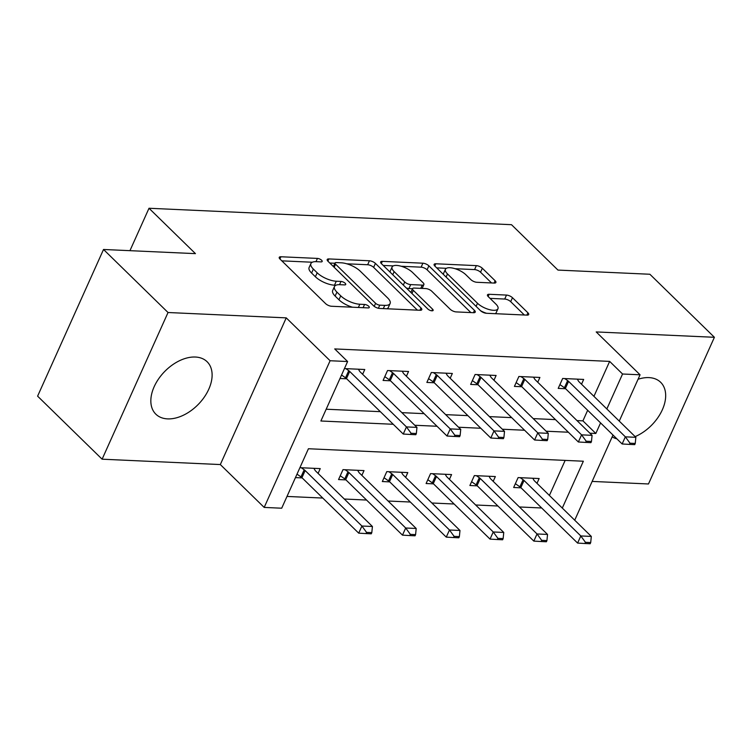 <?xml version="1.0" encoding="UTF-8"?>
<svg xmlns="http://www.w3.org/2000/svg" width="752" height="752" viewBox="0 0 752 752"><rect width="100%" height="100%" fill="white"/><g stroke="black" fill="none" stroke-linecap="round" stroke-linejoin="round"><path stroke-width="1.13" d="M321.63 260.258A3.234 1.231 24.2 0 0 317.447 258.415L280.919 256.761A4.615 1.758 24.2 0 0 279.246 257.344A4.615 1.758 24.2 0 0 280.017 259.083L325.607 303.629A4.615 1.758 24.2 0 0 331.576 306.261L368.104 307.916A3.234 1.231 24.2 0 0 369.279 307.512A3.234 1.231 24.2 0 0 368.743 306.29A3.234 1.231 24.2 0 0 364.56 304.457L359.832 304.24A14.767 5.631 24.2 0 1 340.722 295.818L336.924 292.105A14.767 5.631 24.2 0 1 334.461 286.55A14.767 5.631 24.2 0 1 339.819 284.688L344.548 284.895A3.234 1.231 24.2 0 0 345.723 284.491A3.234 1.231 24.2 0 0 345.187 283.278A3.234 1.231 24.2 0 0 341.004 281.436L336.276 281.22A14.767 5.631 24.2 0 1 317.175 272.797L313.368 269.084A14.767 5.631 24.2 0 1 310.905 263.538A14.767 5.631 24.2 0 1 316.263 261.668L320.991 261.884A3.234 1.231 24.2 0 0 322.166 261.47A3.234 1.231 24.2 0 0 321.63 260.258M635.13 436.611A36.669 23.509 134.3 0 0 662.023 410.47A36.669 23.509 134.3 0 0 660.66 382.298A36.669 23.509 134.3 0 0 648.929 377.607A36.669 23.509 134.3 0 0 638.053 379.271M612.156 436.884A36.669 23.509 134.3 0 0 616.884 438.839M195.379 357.031A36.669 23.509 134.3 0 0 158.644 378.82A36.669 23.509 134.3 0 0 155.852 414.183A36.669 23.509 134.3 0 0 167.583 418.883A36.669 23.509 134.3 0 0 204.309 397.094A36.669 23.509 134.3 0 0 207.101 361.731A36.669 23.509 134.3 0 0 195.379 357.031M494.214 283.072A4.615 1.758 24.2 0 0 495.897 282.489A4.615 1.758 24.2 0 0 495.126 280.75L482.333 268.257A4.615 1.758 24.2 0 0 476.364 265.625L435.793 263.783A4.615 1.758 24.2 0 0 434.12 264.366A4.615 1.758 24.2 0 0 434.891 266.105L480.481 310.651A4.615 1.758 24.2 0 0 486.45 313.283L527.02 315.126A4.615 1.758 24.2 0 0 528.694 314.543A4.615 1.758 24.2 0 0 527.923 312.804L512.469 297.707A4.615 1.758 24.2 0 0 506.5 295.075L489.138 294.286A4.615 1.758 24.2 0 0 487.465 294.869A4.615 1.758 24.2 0 0 488.236 296.608L495.897 304.099A12.342 4.7 24.2 0 1 497.956 308.743A12.342 4.7 24.2 0 1 489.336 309.608A12.342 4.7 24.2 0 1 477.501 303.263L447.487 273.935A12.342 4.7 24.2 0 1 445.428 269.291A12.342 4.7 24.2 0 1 454.048 268.417A12.342 4.7 24.2 0 1 465.883 274.762L470.884 279.65A4.615 1.758 24.2 0 0 476.853 282.282L494.214 283.072M593.939 396.351L609.646 361.392L622.553 374.007L640.065 374.797L619.253 421.092M103.522 249.476L168.034 312.512L102.112 459.19L37.6 396.154L103.522 249.476L195.454 253.64L149.009 208.257L511.501 224.698L557.956 270.081L649.888 274.254L714.4 337.291L596.195 331.933L640.065 374.797M102.112 459.19L220.317 464.557L286.239 317.87L168.034 312.512M286.239 317.87L330.1 360.734L347.612 361.533L320.888 420.998L393.249 424.278M609.646 361.392L334.715 348.928L347.612 361.533M375.417 263.407A4.615 1.758 24.2 0 0 369.448 260.775L328.878 258.932A4.615 1.758 24.2 0 0 327.205 259.515A4.615 1.758 24.2 0 0 327.975 261.254L373.565 305.801A4.615 1.758 24.2 0 0 379.534 308.433L420.105 310.275A4.615 1.758 24.2 0 0 421.778 309.692A4.615 1.758 24.2 0 0 421.007 307.953L375.417 263.407L373.631 267.374A4.615 1.758 24.2 0 0 367.662 264.742L346.738 263.792M382.336 261.358L422.906 263.2A4.615 1.758 24.2 0 1 428.875 265.832L474.465 310.379A4.615 1.758 24.2 0 1 475.236 312.118A4.615 1.758 24.2 0 1 473.563 312.7L456.201 311.911A4.615 1.758 24.2 0 1 450.232 309.279L431.742 291.212A4.615 1.758 24.2 0 0 425.764 288.58L414.249 288.063A4.615 1.758 24.2 0 0 412.575 288.646A4.615 1.758 24.2 0 0 413.346 290.375L432.597 309.194A3.234 1.231 24.2 0 1 433.133 310.407A3.234 1.231 24.2 0 1 430.877 310.632A3.234 1.231 24.2 0 1 427.785 308.969L381.433 263.679A4.615 1.758 24.2 0 1 380.662 261.94A4.615 1.758 24.2 0 1 382.336 261.358L381.339 263.585M592.144 481.421L648.478 483.968L714.4 337.291M326.189 409.22L380.352 411.673M401.878 412.651L424.128 413.656M445.654 414.634L467.904 415.64M489.439 416.617L511.689 417.633M533.215 418.61L555.465 419.616M576.991 420.594L582.922 420.857L587.669 410.291M339.998 378.491L346.71 378.792M362.624 374.289L364.776 369.505L344.444 368.583M406.4 376.282L408.552 371.488L387.543 370.539L383.088 380.446L390.485 380.785M450.185 378.265L452.337 373.471L431.319 372.522L426.863 382.43L434.261 382.768M493.961 380.249L496.113 375.464L475.104 374.505L470.649 384.422L478.046 384.751M537.746 382.232L539.898 377.448L518.88 376.489L514.424 386.406L521.822 386.735M581.522 384.225L583.674 379.431L562.656 378.482L558.21 388.389L565.598 388.728M286.991 496.433L322.787 498.059M344.313 499.027L366.562 500.042M388.088 501.02L410.348 502.026M431.874 503.003L454.123 504.009M475.649 504.987L497.899 506.002M519.435 506.97L541.684 507.985M549.392 495.465L565.156 460.393M295.451 477.605L302.163 477.905M318.087 473.403L320.239 468.609L299.907 467.688M361.862 475.386L364.015 470.602L342.997 469.643L338.55 479.56L345.939 479.889M405.638 477.37L407.791 472.585L386.782 471.626L382.326 481.543L389.724 481.872M449.423 479.362L451.576 474.568L430.558 473.619L426.102 483.527L433.5 483.865M493.199 481.346L495.352 476.552L474.343 475.602L469.887 485.51L477.285 485.848M536.984 483.329L539.137 478.545L518.119 477.586L513.663 487.493L521.061 487.832M149.009 208.257L129.946 250.67M562.299 508.07L583.355 461.22L308.423 448.747L281.699 508.211L264.187 507.421L330.1 360.734M220.317 464.557L264.187 507.421M612.993 435.032L574.716 520.205M589.897 433.199L595.828 433.472L600.575 422.897M606.836 408.956L622.553 374.007M414.775 425.256L437.034 426.262M458.56 427.239L480.81 428.255M502.336 429.232L524.586 430.238M546.121 431.216L568.371 432.221M582.922 420.857L595.828 433.472M310.905 263.538L309.119 267.496A14.767 5.631 24.2 0 0 311.591 273.051L313.368 269.084M335.862 285.243L334.499 285.187A14.767 5.631 24.2 0 1 315.389 276.764L311.591 273.051M334.461 286.55L332.675 290.516A14.767 5.631 24.2 0 0 335.148 296.072L336.924 292.105M352.5 307.211A14.767 5.631 24.2 0 1 338.945 299.785L335.148 296.072M312.306 262.232L281.821 260.85M417.416 310.153L373.631 267.374M334.913 263.256L329.78 263.021M336.21 262.57A3.234 1.231 24.2 0 0 335.035 262.984A3.234 1.231 24.2 0 0 335.571 264.196L375.596 303.3A3.234 1.231 24.2 0 0 379.769 305.143L384.761 305.368A14.767 5.631 24.2 0 0 390.119 303.498A14.767 5.631 24.2 0 0 387.656 297.952L360.293 271.218A14.767 5.631 24.2 0 0 341.192 262.796L336.21 262.57M386.932 308.771A14.767 5.631 24.2 0 0 388.342 307.465L390.119 303.498M383.238 265.447L393.268 265.898M401.23 266.264L421.12 267.167L422.906 263.2M470.874 312.578L427.089 269.799A4.615 1.758 24.2 0 0 421.12 267.167M412.547 272.468A12.342 4.7 24.2 0 0 400.722 266.123A12.342 4.7 24.2 0 0 392.093 266.988A12.342 4.7 24.2 0 0 394.161 271.632L404.736 281.962A4.615 1.758 24.2 0 0 410.705 284.594L422.22 285.121A4.615 1.758 24.2 0 0 423.893 284.538A4.615 1.758 24.2 0 0 423.122 282.799L412.547 272.468M392.093 266.988L390.316 270.955A12.342 4.7 24.2 0 0 390.203 272.252M406.249 287.931A4.615 1.758 24.2 0 0 408.919 288.561L410.705 284.594M412.538 288.721L408.919 288.561M445.428 269.291L443.642 273.258A12.342 4.7 24.2 0 0 443.53 274.546M480.519 310.689A12.342 4.7 24.2 0 0 486.582 313.293M495.22 313.687A12.342 4.7 24.2 0 0 496.179 312.7L497.956 308.743M524.332 315.003L510.693 301.674A4.615 1.758 24.2 0 0 504.724 299.042L490.041 298.375M491.535 282.949L480.547 272.215A4.615 1.758 24.2 0 0 474.578 269.592L455.026 268.699M446.387 268.314L436.696 267.872M297.012 474.136L300.988 476.909A4.7 1.795 -155.8 0 1 301.937 477.68L358.704 533.159L361.909 526.024L372.419 526.494L315.652 471.025A4.7 1.795 -155.8 0 1 315.032 470.263L313.875 468.327M366.027 533.582L371.272 533.817L371.808 532.632L366.553 532.388L366.027 533.582L358.704 533.159M301.289 467.753L304.193 469.774A4.7 1.795 -155.8 0 1 305.143 470.545L361.909 526.024L366.553 532.388M372.419 526.494L371.808 532.632M411.1 433.284L410.564 434.468L415.818 434.712L416.354 433.519L411.1 433.284L406.456 426.91L403.241 434.045L346.475 378.576A4.7 1.795 24.2 0 0 345.525 377.805L341.549 375.032M358.422 369.213L359.569 371.159A4.7 1.795 24.2 0 0 360.189 371.911L416.956 427.39L406.456 426.91L349.68 371.441A4.7 1.795 24.2 0 0 348.74 370.661L345.835 368.64M416.354 433.519L416.956 427.39M403.241 434.045L410.564 434.468M340.252 475.753L344.764 478.892A4.7 1.795 -155.8 0 1 345.713 479.663L402.48 535.142L405.695 528.007L416.194 528.477L359.428 473.008A4.7 1.795 -155.8 0 1 358.807 472.247L357.661 470.31M409.802 535.565L415.057 535.8L415.593 534.616L410.338 534.371L409.802 535.565L402.48 535.142M345.074 469.737L347.979 471.758A4.7 1.795 -155.8 0 1 348.919 472.529L405.695 528.007L410.338 534.371M416.194 528.477L415.593 534.616M384.037 477.736L388.549 480.885A4.7 1.795 -155.8 0 1 389.498 481.656L446.265 537.125L449.47 529.991L459.98 530.47L403.204 474.991A4.7 1.795 -155.8 0 1 402.593 474.239L401.436 472.294M453.578 537.548L458.833 537.793L459.369 536.599L454.114 536.364L453.578 537.548L446.265 537.125M388.85 471.72L391.754 473.741A4.7 1.795 -155.8 0 1 392.704 474.512L449.47 529.991L454.114 536.364M459.98 530.47L459.369 536.599M427.813 479.729L432.325 482.869A4.7 1.795 -155.8 0 1 433.274 483.639L490.041 539.109L493.246 531.974L503.755 532.454L446.989 476.975A4.7 1.795 -155.8 0 1 446.368 476.223L445.222 474.277M497.363 539.532L502.618 539.776L503.144 538.582L497.899 538.347L497.363 539.532L490.041 539.109M432.635 473.713L435.53 475.734A4.7 1.795 -155.8 0 1 436.48 476.505L493.246 531.974L497.899 538.347M503.755 532.454L503.144 538.582M454.875 435.267L454.34 436.451L459.594 436.696L460.13 435.502L454.875 435.267L450.232 428.894L447.026 436.028L390.26 380.559A4.7 1.795 24.2 0 0 389.31 379.788L384.798 376.649M402.198 371.197L403.354 373.142A4.7 1.795 24.2 0 0 403.965 373.894L460.741 429.373L450.232 428.894L393.465 373.424A4.7 1.795 24.2 0 0 392.516 372.654L389.611 370.633M460.13 435.502L460.741 429.373M447.026 436.028L454.34 436.451M498.661 437.25L498.125 438.444L503.379 438.679L503.906 437.495L498.661 437.25L494.008 430.887L490.802 438.021L434.036 382.542A4.7 1.795 24.2 0 0 433.086 381.772L428.574 378.632M445.983 373.189L447.13 375.126A4.7 1.795 24.2 0 0 447.75 375.887L504.517 431.357L494.008 430.887L437.241 375.408A4.7 1.795 24.2 0 0 436.292 374.637L433.396 372.616M503.906 437.495L504.517 431.357M490.802 438.021L498.125 438.444M542.436 439.234L541.901 440.428L547.155 440.663L547.691 439.478L542.436 439.234L537.793 432.87L534.587 440.005L477.811 384.526A4.7 1.795 24.2 0 0 476.871 383.755L472.359 380.615M489.759 375.173L490.915 377.109A4.7 1.795 24.2 0 0 491.526 377.871L548.302 433.34L537.793 432.87L481.017 377.391A4.7 1.795 24.2 0 0 480.077 376.62L477.172 374.599M547.691 439.478L548.302 433.34M534.587 440.005L541.901 440.428M471.598 481.712L476.11 484.852A4.7 1.795 -155.8 0 1 477.05 485.623L533.826 541.102L537.031 533.958L547.541 534.437L490.765 478.968A4.7 1.795 -155.8 0 1 490.154 478.206L488.997 476.27M541.139 541.525L546.394 541.76L546.93 540.575L541.675 540.331L541.139 541.525L533.826 541.102M476.411 475.696L479.315 477.717A4.7 1.795 -155.8 0 1 480.255 478.488L537.031 533.958L541.675 540.331M547.541 534.437L546.93 540.575M586.212 441.227L585.686 442.411L590.931 442.655L591.467 441.462L586.212 441.227L581.569 434.853L578.363 441.988L521.597 386.519A4.7 1.795 24.2 0 0 520.647 385.748L516.135 382.599M533.535 377.156L534.691 379.102A4.7 1.795 24.2 0 0 535.311 379.854L592.078 435.333L581.569 434.853L524.802 379.375A4.7 1.795 24.2 0 0 523.853 378.604L520.948 376.583M591.467 441.462L592.078 435.333M578.363 441.988L585.686 442.411M515.374 483.696L519.886 486.835A4.7 1.795 -155.8 0 1 520.835 487.606L577.602 543.085L580.807 535.95L591.316 536.42L534.55 480.951A4.7 1.795 -155.8 0 1 533.929 480.19L532.773 478.253M584.915 543.508L590.17 543.743L590.705 542.559L585.451 542.314L584.915 543.508L577.602 543.085M520.187 477.68L523.091 479.701A4.7 1.795 -155.8 0 1 524.041 480.472L580.807 535.95L585.451 542.314M591.316 536.42L590.705 542.559M629.997 443.21L629.462 444.394L634.716 444.639L635.252 443.445L629.997 443.21L625.354 436.837L622.139 443.971L565.372 388.502A4.7 1.795 24.2 0 0 564.423 387.731L559.911 384.592M577.32 379.14L578.467 381.085A4.7 1.795 24.2 0 0 579.087 381.837L635.854 437.316L625.354 436.837L568.578 381.367A4.7 1.795 24.2 0 0 567.638 380.597L564.733 378.576M635.252 443.445L635.854 437.316M622.139 443.971L629.462 444.394M315.99 261.658L317.447 258.415M363.103 307.69L364.56 304.457M339.547 284.679L341.004 281.436M315.389 276.764L317.175 272.797M334.499 285.187L336.276 281.22M338.945 299.785L340.722 295.818M358.375 307.474L359.832 304.24M279.923 258.979L280.919 256.761M419.964 310.266L421.007 307.953M327.881 261.16L328.878 258.932M367.662 264.742L369.448 260.775M334.17 267.308L335.571 264.196M374.214 306.365L375.596 303.3M378.369 308.273L379.769 305.143M383.304 308.611L384.761 305.368M427.089 269.799L428.875 265.832M473.422 312.691L474.465 310.379M411.946 293.496L413.346 290.375M431.864 310.811L432.597 309.194M392.76 274.743L394.161 271.632M403.335 285.083L404.736 281.962M420.763 288.354L422.22 285.121M446.086 277.046L447.487 273.935M476.101 306.374L477.501 303.263M488.142 296.514L489.138 294.286M504.724 299.042L506.5 295.075M510.693 301.674L512.469 297.707M526.879 315.116L527.923 312.804M434.797 266.011L435.793 263.783M474.578 269.592L476.364 265.625M480.547 272.215L482.333 268.257M494.083 283.062L495.126 280.75M301.937 477.68L305.143 470.545M300.988 476.909L304.193 469.774M348.74 370.661L345.525 377.805M349.68 371.441L346.475 378.576M345.713 479.663L348.919 472.529M344.764 478.892L347.979 471.758M389.498 481.656L392.704 474.512M388.549 480.885L391.754 473.741M433.274 483.639L436.48 476.505M432.325 482.869L435.53 475.734M392.516 372.654L389.31 379.788M393.465 373.424L390.26 380.559M436.292 374.637L433.086 381.772M437.241 375.408L434.036 382.542M480.077 376.62L476.871 383.755M481.017 377.391L477.811 384.526M477.05 485.623L480.255 478.488M476.11 484.852L479.315 477.717M523.853 378.604L520.647 385.748M524.802 379.375L521.597 386.519M520.835 487.606L524.041 480.472M519.886 486.835L523.091 479.701M567.638 380.597L564.423 387.731M568.578 381.367L565.372 388.502M333.418 266.575L335.035 262.984M410.865 292.443L412.575 288.646M422.154 288.42L423.893 284.538"/></g></svg>
